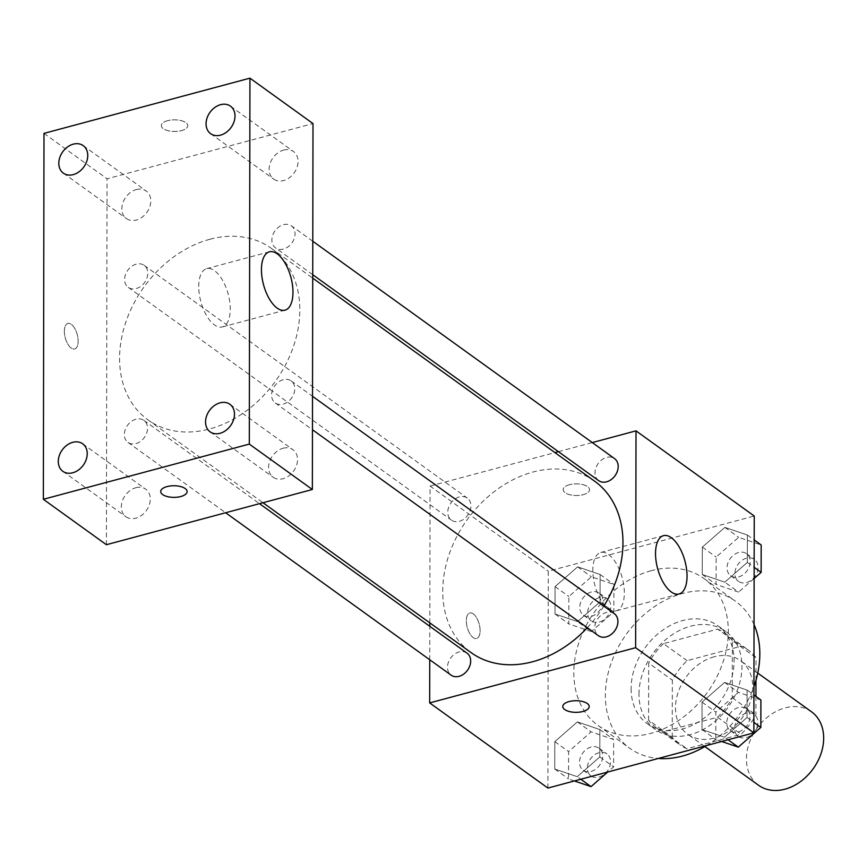 <?xml version="1.0" encoding="UTF-8"?>
<svg xmlns="http://www.w3.org/2000/svg" width="867" height="867" viewBox="0 0 867 867"><rect width="100%" height="100%" fill="white"/><g stroke="black" fill="none" stroke-linecap="round" stroke-linejoin="round"><path stroke-width="0.65" stroke-dasharray="4.33 3.25" d="M811.512 711.796A45.279 34.658 -54.2 0 0 785.123 707.884A45.279 34.658 -54.2 0 0 749.164 743.214A45.279 34.658 -54.2 0 0 758.592 785.285M714.191 656.785A45.279 34.658 -54.2 0 0 678.232 692.126A45.279 34.658 -54.2 0 0 687.65 734.186A45.279 34.658 -54.2 0 0 742.239 717.703A45.279 34.658 -54.2 0 0 740.581 660.708A45.279 34.658 -54.2 0 0 714.191 656.785M656.319 727.836L679.966 744.872A58.447 44.737 -54.2 0 1 672.228 737.188L648.592 720.163A58.447 44.737 -54.2 0 0 656.319 727.836A58.447 44.737 -54.2 0 0 663.298 731.726L717.486 717.204A58.447 44.737 -54.2 0 0 732.257 697.729L732.355 640.68L756.002 657.706L755.959 680.313M755.937 696.439L755.905 714.755A58.447 44.737 -54.2 0 1 741.133 734.23L686.946 748.763A58.447 44.737 -54.2 0 1 679.966 744.872M672.228 737.188L672.337 680.14A58.447 44.737 -54.2 0 1 687.097 660.665L741.285 646.143A58.447 44.737 -54.2 0 1 748.275 650.022A58.447 44.737 -54.2 0 1 756.002 657.706M648.592 720.163L648.689 663.103L672.337 680.14M687.097 660.665L663.461 643.639L717.638 629.106L741.285 646.143M663.461 643.639A58.447 44.737 -54.2 0 0 648.689 663.103M732.355 640.68A58.447 44.737 -54.2 0 0 724.628 632.997A58.447 44.737 -54.2 0 0 717.638 629.106M638.979 694.218A60.376 46.211 125.8 0 1 670.093 636.161A60.376 46.211 125.8 0 1 725.755 631.425A60.376 46.211 125.8 0 1 727.966 707.429A60.376 46.211 125.8 0 1 655.192 729.407A60.376 46.211 125.8 0 1 638.979 694.218M631.1 688.55A60.376 46.211 -54.2 0 0 647.302 723.728A60.376 46.211 -54.2 0 0 720.087 701.75A60.376 46.211 -54.2 0 0 717.876 625.746A60.376 46.211 -54.2 0 0 682.687 620.534A60.376 46.211 -54.2 0 0 631.1 688.55M732.257 697.729L755.905 714.755M663.298 731.726L686.946 748.763M717.486 717.204L741.133 734.23M754.041 624.587A90.558 69.317 -54.2 0 0 735.519 601.254A90.558 69.317 -54.2 0 0 682.73 593.429A90.558 69.317 -54.2 0 0 610.823 664.089A90.558 69.317 -54.2 0 0 629.67 748.221A90.558 69.317 -54.2 0 0 658.335 758.462M706.572 745.522A90.558 69.317 -54.2 0 0 753.932 686.61M651.204 570.714A90.558 69.317 -54.2 0 0 579.297 641.385A90.558 69.317 -54.2 0 0 598.143 725.516A90.558 69.317 -54.2 0 0 707.309 692.549A90.558 69.317 -54.2 0 0 703.993 578.549A90.558 69.317 -54.2 0 0 651.204 570.714M577.249 776.68L554.75 769.029L554.793 741.643L577.346 721.908L599.856 729.559L599.801 756.945L577.249 776.68L554.75 769.029L554.793 741.643L577.346 721.908L599.856 729.559L599.801 756.945L577.249 776.68L580.803 779.238M724.509 737.199L702.01 729.548L702.053 702.162L724.606 682.427L747.105 690.089L747.061 717.475L724.509 737.199L702.01 729.548L702.053 702.162L724.606 682.427L747.105 690.089L747.061 717.475L724.509 737.199L728.063 739.768M547.901 788.06L548.28 571.223L754.236 516.006M577.52 621.639L555.021 613.988L555.064 586.601L577.617 566.866L600.127 574.518L600.072 601.904L577.52 621.639L555.021 613.988L555.064 586.601L577.617 566.866L600.127 574.518L600.072 601.904L577.52 621.639L591.316 631.577L568.817 623.915L568.86 596.529L591.413 576.804L613.912 584.456L613.869 611.842L591.316 631.577M724.779 582.158L702.281 574.507L702.324 547.12L724.877 527.385L747.376 535.037L747.332 562.423L724.779 582.158L702.281 574.507L702.324 547.12L724.877 527.385L747.376 535.037L747.332 562.423L724.779 582.158L738.576 592.096L716.077 584.445L716.12 557.058L738.673 537.323L761.172 544.975M429.815 622.885L430.054 486.073L548.28 571.223M429.75 659.765L429.804 626.321M473.23 613.858A13.211 6.199 75 0 0 469.795 612.958A13.211 6.199 75 0 0 467.226 627.318A13.211 6.199 75 0 0 476.633 638.47A13.211 6.199 75 0 0 479.885 627.448A13.211 6.199 75 0 0 473.23 613.858A13.211 6.199 75 0 0 469.806 612.958A13.211 6.199 75 0 0 467.237 627.318A13.211 6.199 75 0 0 476.644 638.47A13.211 6.199 75 0 0 479.895 627.448A13.211 6.199 75 0 0 473.241 613.847M594.589 481.152A105.655 80.869 -54.2 0 0 533.01 472.016A105.655 80.869 -54.2 0 0 449.117 554.457A105.655 80.869 -54.2 0 0 471.095 652.613M587.317 627.708A105.655 80.869 -54.2 0 0 603.833 606.12M430.054 486.073L554.934 452.596M558.413 451.653L592.291 442.571M614.269 613.641A13.579 10.393 -54.2 0 0 606.358 612.47A13.579 10.393 -54.2 0 0 595.575 623.07A13.579 10.393 -54.2 0 0 598.393 635.695M467.02 653.122A13.579 10.393 -54.2 0 0 459.098 651.951A13.579 10.393 -54.2 0 0 448.315 662.551A13.579 10.393 -54.2 0 0 451.143 675.165M459.369 496.899A13.579 10.393 -54.2 0 0 448.586 507.509A13.579 10.393 -54.2 0 0 451.414 520.124A13.579 10.393 -54.2 0 0 467.79 515.182A13.579 10.393 -54.2 0 0 467.291 498.081A13.579 10.393 -54.2 0 0 459.369 496.899M598.663 480.643A13.579 10.393 125.8 0 1 598.165 463.542A13.579 10.393 125.8 0 1 614.54 458.6M569.478 484.718A13.211 5.809 -179.9 0 0 563.171 489.66A13.211 5.809 -179.9 0 0 576.371 495.501A13.211 5.809 -179.9 0 0 589.582 489.703A13.211 5.809 -179.9 0 0 582.841 484.62A13.211 5.809 -179.9 0 0 569.478 484.718A13.211 5.809 -179.9 0 0 563.171 489.671A13.211 5.809 -179.9 0 0 576.371 495.512A13.211 5.809 -179.9 0 0 589.582 489.714A13.211 5.809 -179.9 0 0 582.841 484.631A13.211 5.809 -179.9 0 0 569.478 484.729M562.791 706.497L562.791 706.497A13.211 5.809 0.1 0 1 576.013 700.709A13.211 5.809 0.1 0 1 589.213 706.54A13.211 5.809 0.1 0 1 589.213 706.551L589.213 706.551M608.623 554.533A30.182 14.175 -105 0 1 623.817 585.615A30.182 14.175 -105 0 1 616.394 610.791A30.182 14.175 -105 0 1 594.881 585.301A30.182 14.175 -105 0 1 600.755 552.474A30.182 14.175 -105 0 1 608.623 554.533M209.868 239.27A105.655 80.869 -54.2 0 0 125.964 321.722A105.655 80.869 -54.2 0 0 147.954 419.877A105.655 80.869 -54.2 0 0 275.316 381.404A105.655 80.869 -54.2 0 0 271.447 248.406A105.655 80.869 -54.2 0 0 209.868 239.27M283.444 249.078A13.579 10.393 125.8 0 1 275.522 247.908A13.579 10.393 125.8 0 1 275.023 230.806A13.579 10.393 125.8 0 1 291.399 225.853A13.579 10.393 125.8 0 1 294.227 238.479A13.579 10.393 125.8 0 1 283.444 249.078M135.956 419.205A13.579 10.393 -54.2 0 0 125.173 429.804A13.579 10.393 -54.2 0 0 127.991 442.43A13.579 10.393 -54.2 0 0 144.377 437.477A13.579 10.393 -54.2 0 0 143.879 420.376A13.579 10.393 -54.2 0 0 135.956 419.205M136.227 264.164A13.579 10.393 -54.2 0 0 125.444 274.763A13.579 10.393 -54.2 0 0 128.262 287.378A13.579 10.393 -54.2 0 0 144.637 282.436A13.579 10.393 -54.2 0 0 144.15 265.335A13.579 10.393 -54.2 0 0 136.227 264.164M283.216 379.724A13.579 10.393 -54.2 0 0 272.422 390.323A13.579 10.393 -54.2 0 0 275.251 402.949A13.579 10.393 -54.2 0 0 291.626 398.007A13.579 10.393 -54.2 0 0 291.128 380.906A13.579 10.393 -54.2 0 0 283.216 379.724M106.403 544.714L107.042 178.786L312.998 123.569M135.837 487.731A16.961 12.983 125.8 0 1 145.721 489.194A16.961 12.983 125.8 0 1 146.35 510.555A16.961 12.983 125.8 0 1 125.899 516.732A16.961 12.983 125.8 0 1 122.366 500.963A16.961 12.983 125.8 0 1 135.837 487.731M136.357 189.57A16.961 12.983 125.8 0 1 146.241 191.033A16.961 12.983 125.8 0 1 146.87 212.393A16.961 12.983 125.8 0 1 126.419 218.571A16.961 12.983 125.8 0 1 122.886 202.802A16.961 12.983 125.8 0 1 136.357 189.57M283.617 150.089A16.961 12.983 125.8 0 1 293.501 151.552A16.961 12.983 125.8 0 1 294.13 172.912A16.961 12.983 125.8 0 1 273.669 179.09A16.961 12.983 125.8 0 1 270.146 163.332A16.961 12.983 125.8 0 1 283.617 150.089M283.097 448.25A16.961 12.983 125.8 0 1 292.981 449.724A16.961 12.983 125.8 0 1 293.61 471.074A16.961 12.983 125.8 0 1 273.148 477.251A16.961 12.983 125.8 0 1 269.626 461.493A16.961 12.983 125.8 0 1 283.097 448.25M43.989 133.377L107.042 178.786M167.656 120.665A13.211 5.809 -179.9 0 0 161.349 125.607A13.211 5.809 -179.9 0 0 174.538 131.448A13.211 5.809 -179.9 0 0 187.76 125.661A13.211 5.809 -179.9 0 0 181.008 120.578A13.211 5.809 -179.9 0 0 167.656 120.665A13.211 5.809 -179.9 0 0 161.349 125.617A13.211 5.809 -179.9 0 0 174.538 131.459A13.211 5.809 -179.9 0 0 187.76 125.672A13.211 5.809 -179.9 0 0 181.008 120.589A13.211 5.809 -179.9 0 0 167.656 120.676M64.353 331.237A13.211 6.199 75 0 0 74.67 348.957A13.211 6.199 75 0 0 77.239 334.597A13.211 6.199 75 0 0 67.832 323.445A13.211 6.199 75 0 0 64.353 331.237A13.211 6.199 75 0 0 74.681 348.957A13.211 6.199 75 0 0 77.25 334.597A13.211 6.199 75 0 0 67.843 323.445A13.211 6.199 75 0 0 64.364 331.237M198.738 286.446A30.182 14.175 -105 0 1 206.682 268.651A30.182 14.175 -105 0 1 228.184 294.13A30.182 14.175 -105 0 1 222.31 326.957A30.182 14.175 -105 0 1 198.738 286.446M160.709 491.524L160.709 491.535A13.211 5.809 0.1 0 1 160.709 491.524A13.211 5.809 0.1 0 1 173.92 485.737A13.211 5.809 0.1 0 1 187.12 491.578L187.12 491.589M754.127 578.484L738.576 592.096M738.641 552.507A13.579 10.393 -54.2 0 0 727.857 563.106A13.579 10.393 -54.2 0 0 730.686 575.731A13.579 10.393 -54.2 0 0 747.061 570.789A13.579 10.393 -54.2 0 0 746.563 553.688A13.579 10.393 -54.2 0 0 738.641 552.507M702.281 574.507L716.077 584.445M702.324 547.12L716.12 557.058M724.877 527.385L738.673 537.323M747.376 535.037L754.192 539.946M747.332 562.423L754.138 567.332M746.52 558.185A13.579 10.393 -54.2 0 0 735.736 568.785A13.579 10.393 -54.2 0 0 738.565 581.41A13.579 10.393 -54.2 0 0 754.94 576.457A13.579 10.393 -54.2 0 0 754.442 559.367A13.579 10.393 -54.2 0 0 746.52 558.185M721.669 741.48L715.806 739.486L715.849 712.1L738.402 692.365L760.901 700.016M738.37 707.559A13.579 10.393 -54.2 0 0 727.586 718.158A13.579 10.393 -54.2 0 0 730.415 730.773A13.579 10.393 -54.2 0 0 746.79 725.831A13.579 10.393 -54.2 0 0 746.292 708.729A13.579 10.393 -54.2 0 0 738.37 707.559M702.01 729.548L715.806 739.486M702.053 702.162L715.849 712.1M724.606 682.427L738.402 692.365M747.105 690.089L753.922 694.987M747.061 717.475L753.867 722.374M746.259 713.227A13.579 10.393 -54.2 0 0 735.465 723.837A13.579 10.393 -54.2 0 0 738.294 736.451A13.579 10.393 -54.2 0 0 754.669 731.51A13.579 10.393 -54.2 0 0 754.171 714.408A13.579 10.393 -54.2 0 0 746.259 713.227M591.381 591.988A13.579 10.393 -54.2 0 0 580.597 602.587A13.579 10.393 -54.2 0 0 583.426 615.212A13.579 10.393 -54.2 0 0 599.801 610.26A13.579 10.393 -54.2 0 0 599.303 593.158A13.579 10.393 -54.2 0 0 591.381 591.988M555.021 613.988L568.817 623.915M555.064 586.601L568.86 596.529M577.617 566.866L591.413 576.804M600.127 574.518L613.912 584.456M600.072 601.904L613.869 611.842M599.27 597.666A13.579 10.393 -54.2 0 0 588.476 608.266A13.579 10.393 -54.2 0 0 591.305 620.88A13.579 10.393 -54.2 0 0 607.68 615.938A13.579 10.393 -54.2 0 0 607.182 598.837A13.579 10.393 -54.2 0 0 599.27 597.666M574.409 780.961L568.546 778.967L568.589 751.581L591.142 731.846L613.641 739.497L613.598 766.883L607.724 772.031M591.11 747.029A13.579 10.393 -54.2 0 0 580.326 757.628A13.579 10.393 -54.2 0 0 583.155 770.254A13.579 10.393 -54.2 0 0 599.531 765.312A13.579 10.393 -54.2 0 0 599.032 748.21A13.579 10.393 -54.2 0 0 591.11 747.029M554.75 769.029L568.546 778.967M554.793 741.643L568.589 751.581M577.346 721.908L591.142 731.846M599.856 729.559L613.641 739.497M599.801 756.945L613.598 766.883M598.999 752.708A13.579 10.393 -54.2 0 0 588.205 763.307A13.579 10.393 -54.2 0 0 591.034 775.932A13.579 10.393 -54.2 0 0 607.409 770.98A13.579 10.393 -54.2 0 0 606.911 753.889A13.579 10.393 -54.2 0 0 598.999 752.708M757.769 673.085L740.581 660.708M704.838 746.563L687.65 734.186M647.302 723.728L655.192 729.407M717.876 625.746L725.755 631.425M724.628 632.997L748.275 650.022M598.143 725.516L629.67 748.221M703.993 578.549L735.519 601.254M616.394 610.791L679.099 593.982M600.755 552.474L663.472 535.665M147.954 419.877L262.994 502.73M271.447 248.406L312.727 278.144M312.792 241.264L291.399 225.853M312.727 274.698L275.522 247.908M127.991 442.43L225.637 512.744M143.879 420.376L259.504 503.662M128.262 287.378L451.414 520.124M144.15 265.335L467.291 498.081M275.251 402.949L312.467 429.75M291.128 380.906L312.521 396.306M62.847 471.312L125.899 516.732M82.668 443.785L145.721 489.194M63.367 173.151L126.419 218.571M83.189 145.623L146.241 191.033M210.616 133.67L273.669 179.09M230.449 106.142L293.501 151.552M210.096 431.842L273.148 477.251M229.928 404.304L292.981 449.724M222.31 326.957L285.026 310.148M206.682 268.651L269.388 251.831M730.686 575.731L738.565 581.41M746.563 553.688L754.442 559.367M730.415 730.773L738.294 736.451M746.292 708.729L754.171 714.408M583.426 615.212L591.305 620.88M599.303 593.158L607.182 598.837M583.155 770.254L591.034 775.932M599.032 748.21L606.911 753.889"/><path stroke-width="1.3" d="M704.838 746.563L758.592 785.285A45.279 34.658 -54.2 0 0 813.17 768.791A45.279 34.658 -54.2 0 0 811.512 711.796L757.769 673.085M755.959 680.313L755.937 696.439M658.335 758.462A90.558 69.317 -54.2 0 0 706.572 745.522M753.932 686.61A90.558 69.317 -54.2 0 0 754.041 624.587M592.291 442.571L636.01 430.856L754.236 516.006L753.856 732.853L547.901 788.06L429.674 702.909L429.75 659.765M429.804 626.321L429.815 622.885M262.994 502.73L471.095 652.613A105.655 80.869 -54.2 0 0 587.317 627.708M603.833 606.12A105.655 80.869 -54.2 0 0 594.589 481.152L312.727 278.144M636.01 430.856L635.63 647.703L429.674 702.909M554.934 452.596L558.413 451.653M312.467 429.75L598.393 635.695A13.579 10.393 -54.2 0 0 614.768 630.742A13.579 10.393 -54.2 0 0 614.269 613.641L312.521 396.306M225.637 512.744L451.143 675.165A13.579 10.393 -54.2 0 0 467.519 670.224A13.579 10.393 -54.2 0 0 467.02 653.122L259.504 503.662M312.792 241.264L614.54 458.6A13.579 10.393 125.8 0 1 617.369 471.225A13.579 10.393 125.8 0 1 606.586 481.824A13.579 10.393 125.8 0 1 598.663 480.643L312.727 274.698M635.63 647.703L753.856 732.853M671.329 537.713A30.182 14.175 -105 0 1 686.523 568.795A30.182 14.175 -105 0 1 679.099 593.982A30.182 14.175 -105 0 1 657.598 568.492A30.182 14.175 -105 0 1 663.472 535.665A30.182 14.175 -105 0 1 671.329 537.713M589.213 706.551A13.211 5.809 0.1 0 1 582.895 711.482A13.211 5.809 0.1 0 1 569.543 711.59A13.211 5.809 0.1 0 1 562.791 706.507A13.211 5.809 0.1 0 1 576.013 700.72A13.211 5.809 0.1 0 1 589.213 706.551A13.211 5.809 0.1 0 1 582.895 711.493A13.211 5.809 0.1 0 1 569.543 711.579A13.211 5.809 0.1 0 1 562.791 706.497M312.998 123.569L312.358 489.497L106.403 544.714L43.35 499.294L43.989 133.377L249.945 78.16L312.998 123.569M249.945 78.16L249.306 444.088L43.35 499.294M249.306 444.088L312.358 489.497M187.12 491.578A13.211 5.809 0.1 0 1 180.813 496.52A13.211 5.809 0.1 0 1 167.45 496.618A13.211 5.809 0.1 0 1 160.709 491.535A13.211 5.809 0.1 0 1 173.92 485.748A13.211 5.809 0.1 0 1 187.12 491.589A13.211 5.809 0.1 0 1 180.813 496.531A13.211 5.809 0.1 0 1 167.461 496.607A13.211 5.809 0.1 0 1 160.709 491.535M261.444 269.637A30.182 14.175 -105 0 1 269.388 251.831A30.182 14.175 -105 0 1 290.9 277.321A30.182 14.175 -105 0 1 285.026 310.148A30.182 14.175 -105 0 1 261.444 269.637M234.48 414.188A16.961 12.983 -54.2 0 0 229.928 404.304A16.961 12.983 -54.2 0 0 220.045 402.841A16.961 12.983 -54.2 0 0 206.574 416.073A16.961 12.983 -54.2 0 0 210.096 431.842A16.961 12.983 -54.2 0 0 225.745 430.509A16.961 12.983 -54.2 0 0 234.48 414.188M235 116.026A16.961 12.983 -54.2 0 0 230.449 106.142A16.961 12.983 -54.2 0 0 220.565 104.679A16.961 12.983 -54.2 0 0 207.094 117.912A16.961 12.983 -54.2 0 0 210.616 133.67A16.961 12.983 -54.2 0 0 226.265 132.348A16.961 12.983 -54.2 0 0 235 116.026M87.751 155.507A16.961 12.983 -54.2 0 0 83.189 145.623A16.961 12.983 -54.2 0 0 73.305 144.15A16.961 12.983 -54.2 0 0 59.834 157.393A16.961 12.983 -54.2 0 0 63.367 173.151A16.961 12.983 -54.2 0 0 79.005 171.818A16.961 12.983 -54.2 0 0 87.751 155.507M87.231 453.669A16.961 12.983 -54.2 0 0 82.668 443.785A16.961 12.983 -54.2 0 0 72.785 442.311A16.961 12.983 -54.2 0 0 59.314 455.554A16.961 12.983 -54.2 0 0 62.847 471.312A16.961 12.983 -54.2 0 0 78.485 469.99A16.961 12.983 -54.2 0 0 87.231 453.669M754.192 539.946L761.172 544.975L761.128 572.361L754.127 578.484M754.138 567.332L761.128 572.361M753.922 694.987L760.901 700.016L760.858 727.402L738.305 747.137L721.669 741.48M728.063 739.768L738.305 747.137M753.867 722.374L760.858 727.402M607.724 772.031L591.045 786.618L574.409 780.961M580.803 779.238L591.045 786.618"/></g></svg>

